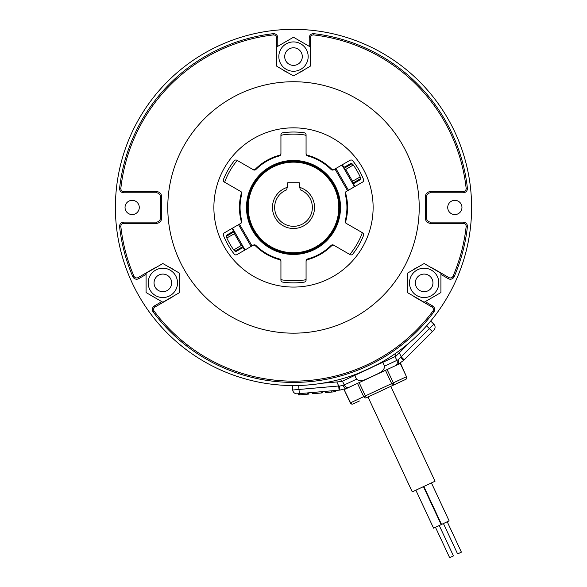 <?xml version="1.0" encoding="UTF-8"?>
<svg xmlns="http://www.w3.org/2000/svg" width="587" height="587" viewBox="0 0 587 587"><rect width="100%" height="100%" fill="white"/><g stroke="black" fill="none" stroke-linecap="round" stroke-linejoin="round"><path stroke-width="0.88" d="M359.457 400.958L353.08 403.929A2.099 1.812 65 0 1 350.549 402.792L344.099 389.621L350.3 402.917L363.713 396.658L357.512 383.37L344.356 389.504M366.237 397.795A2.099 1.812 -115 0 1 363.713 396.658L365.356 395.895L366.237 397.795L405.712 379.385A2.099 1.812 -115 0 0 406.468 376.722L400.525 363.309L347.174 388.183L340.144 390.069L347.174 388.183A4.19 2.7 -115 0 1 342.962 385.527L356.536 379.195C361.254 383.025 367.462 378.153 372.231 376.48C376.619 373.882 384.456 372.231 384.544 366.141L398.118 359.809L433.844 324.207A4.19 4.19 0 0 1 433.844 330.136L403.408 360.572L397.45 364.747L387.112 369.561L393.312 382.856L406.468 376.722L400.268 363.426M392.556 385.52L385.468 370.331L359.156 382.599L365.356 395.895L393.312 382.856A2.099 1.812 -115 0 1 392.556 385.52L399.336 382.357M447.72 207.453A7.125 7.125 0 0 0 454.837 214.578A7.125 7.125 0 0 0 461.962 207.453A7.125 7.125 0 0 0 454.837 200.328A7.125 7.125 0 0 0 447.72 207.453M125.038 207.453A7.125 7.125 0 0 0 132.163 214.578A7.125 7.125 0 0 0 139.28 207.453A7.125 7.125 0 0 0 132.163 200.328A7.125 7.125 0 0 0 125.038 207.453M115.397 207.453A178.103 178.103 0 0 1 293.5 29.35A178.103 178.103 0 0 1 471.603 207.453A178.103 178.103 0 0 1 293.5 385.556A178.103 178.103 0 0 1 115.397 207.453M356.536 379.195L354.768 375.401L341.627 381.528L322.219 383.223M354.768 375.401L378.123 364.167M359.156 373.009L382.768 362.34L384.544 366.141M368.005 396.973L412.25 491.855L435.033 481.23L390.788 386.341M423.829 486.454L441.541 524.433L449.136 520.889L431.423 482.91M415.853 490.174L433.566 528.153L441.16 524.609L423.447 486.63M447.235 521.777L461.404 552.162L457.611 553.93L443.442 523.545M439.259 525.497L453.428 555.882L449.635 557.65L435.466 527.265M433.844 330.136A4.19 4.19 0 0 0 433.844 324.207L430.88 321.243L428.033 324.163M339.073 390.164L338.714 385.989L339.418 386.063A4.19 0.382 -95 0 0 340.144 390.069L299.355 393.642L298.644 385.483L297.888 385.505M299.209 394.912L299.099 393.664L298.49 393.716L298.6 394.963L308.314 394.119L308.945 394.06L308.835 392.806M312.409 392.498L312.519 393.752L322.219 392.901L322.109 391.646M325.11 391.382L325.22 392.637L334.825 391.8L335.559 391.734L335.426 390.48M307.845 394.156L307.735 392.908M299.994 394.846L299.884 393.591M308.835 394.068L308.725 392.82L308.204 392.864L308.314 394.119M321.669 392.945L321.559 391.698L312.893 392.454L313.003 393.708M334.825 391.8L334.715 390.546L333.82 390.626L333.93 391.874M331.794 392.065L331.684 390.81L333.82 390.626M325.704 392.593L325.594 391.346L331.684 390.81M342.456 381.139L344.224 384.94A4.19 3.632 -115 0 0 349.287 387.2L347.174 388.183M299.355 393.642L297.264 393.818A4.19 4.19 0 0 1 292.73 390.01A4.19 4.19 0 0 0 297.264 393.818A4.19 4.19 0 0 1 292.73 390.01L292.363 385.835L295.738 385.542M397.45 364.747A4.19 2.7 -115 0 0 398.118 359.809M404.172 359.809L401.207 356.845L399.321 352.809L395.917 356.214L382.768 362.34M403.408 360.572A4.19 0.382 -135 0 0 400.811 357.439M339.418 386.063L342.962 385.527M409.689 342.441L399.321 352.809M395.917 356.214L394.853 353.902M146.082 274.415L138.759 278.649A4.19 4.19 0 0 1 132.816 276.675A174.963 174.963 0 0 1 119.609 226.773A4.19 4.19 0 0 1 123.776 222.121L156.259 222.121A4.19 4.19 0 0 0 160.449 217.931L160.449 196.975A4.19 4.19 0 0 0 156.259 192.785L123.776 192.785A4.19 4.19 0 0 1 119.609 188.133A174.963 174.963 0 0 1 273.109 33.686A4.19 4.19 0 0 1 277.783 37.847L277.783 46.307M425.201 301.637L432.524 305.864A4.19 4.19 0 0 1 433.793 311.998A174.963 174.963 0 0 1 153.207 311.998A4.19 4.19 0 0 1 154.476 305.864L161.799 301.637M309.217 46.307L309.217 37.847A4.19 4.19 0 0 1 313.891 33.686A174.963 174.963 0 0 1 467.391 188.133A4.19 4.19 0 0 1 463.224 192.785L430.741 192.785A4.19 4.19 0 0 0 426.551 196.975L426.551 217.931A4.19 4.19 0 0 0 430.741 222.121L463.224 222.121A4.19 4.19 0 0 1 467.391 226.773A174.963 174.963 0 0 1 454.184 276.675A4.19 4.19 0 0 1 448.241 278.649L440.918 274.415M302.298 56.587A8.798 8.798 0 0 0 293.5 47.789A8.798 8.798 0 0 0 284.702 56.587A8.798 8.798 0 0 0 293.5 65.392A8.798 8.798 0 0 0 302.298 56.587M278.832 56.587A14.668 14.668 0 0 0 293.5 71.254A14.668 14.668 0 0 0 308.168 56.587A14.668 14.668 0 0 0 293.5 41.919A14.668 14.668 0 0 0 278.832 56.587M276.734 66.111L276.734 47.07A19.276 19.276 0 0 1 276.873 46.835L293.361 37.311A19.276 19.276 0 0 1 293.639 37.311L310.127 46.835A19.276 19.276 0 0 1 310.266 47.07L310.266 66.111A19.276 19.276 0 0 1 310.127 66.346L293.639 75.862A19.276 19.276 0 0 1 293.361 75.862L276.873 66.346A19.276 19.276 0 0 1 276.734 66.111M354.005 184.861A1.255 1.255 0 0 1 354.467 183.144L359.582 180.187A2.099 2.099 0 0 0 360.616 178.624L360.183 176.936A73.338 73.338 0 0 0 353.271 164.962L352.024 163.744A2.099 2.099 0 0 0 350.153 163.854L345.039 166.811A1.255 1.255 0 0 1 343.322 166.348M232.995 230.045A1.255 1.255 0 0 1 233.164 230.676L232.995 230.045M353.858 187.121L354.321 185.404L352.053 181.478L360.183 176.936M241.881 193.38L240.831 191.56A2.099 2.099 0 0 1 241.815 193.908A53.432 53.432 0 0 0 241.815 220.998A2.099 2.099 0 0 1 240.831 223.339L239.452 224.139L252.021 245.916L253.408 245.117A2.099 2.099 0 0 1 255.925 245.439A53.432 53.432 0 0 0 279.383 258.984A2.099 2.099 0 0 1 280.931 261.01L279.383 258.984M362.062 233.244L361.981 233.699A1.255 1.255 0 0 0 361.438 232.158L346.169 223.339A2.099 2.099 0 0 1 345.185 220.998L346.169 223.339M272.463 207.453A21.037 21.037 0 0 0 293.5 228.49A21.037 21.037 0 0 0 299.788 187.378L300.324 189.872A18.857 18.857 0 0 1 293.5 226.311A18.857 18.857 0 0 1 286.676 189.872L287.212 187.378A21.037 21.037 0 0 0 272.463 207.453M234.037 231.865L226.384 236.282L226.817 237.97L234.947 233.428L232.679 229.502A1.255 1.255 150 0 1 232.599 228.416L232.679 229.502M242.629 246.745L234.976 251.163L233.729 249.945A73.338 73.338 0 0 1 226.817 237.97M244.896 249.717A1.255 1.255 -120 0 1 243.994 249.101L241.727 245.175L233.729 249.945M243.994 249.101L245.711 249.563M233.142 227.785L232.606 228.402L244.911 249.717M352.963 183.041L360.616 178.624M344.371 168.161L352.024 163.744M342.104 165.189A1.255 1.255 60 0 1 343.006 165.805L345.273 169.731L353.271 164.962M343.006 165.805L341.289 165.343A1.255 1.255 60 0 1 341.363 165.307M287.212 187.378L287.212 183.57A0.836 0.836 0 0 1 288.056 182.726L298.944 182.726A0.836 0.836 0 0 1 299.788 183.57L299.788 187.378M306.069 261.01A2.099 2.099 0 0 1 307.617 258.984L306.069 261.01L306.069 278.642A1.255 1.255 0 0 1 305.013 279.882A73.338 73.338 0 0 1 281.987 279.882A1.255 1.255 0 0 1 280.931 278.642L280.931 261.01M331.075 245.439A2.099 2.099 0 0 1 333.592 245.117L331.075 245.439A53.432 53.432 0 0 1 307.617 258.984M361.981 233.699A73.338 73.338 0 0 1 350.468 253.635A1.255 1.255 0 0 1 348.861 253.936L333.592 245.117M307.617 155.922A2.099 2.099 0 0 1 306.069 153.897L307.617 155.922A53.432 53.432 0 0 1 331.075 169.467A2.099 2.099 0 0 0 333.592 169.79L334.979 168.99L347.548 190.768L346.169 191.56A2.099 2.099 0 0 0 345.185 193.908A53.432 53.432 0 0 1 345.185 220.998M280.931 153.897A2.099 2.099 0 0 1 279.383 155.922L280.931 153.897L280.931 136.265A1.255 1.255 0 0 1 281.987 135.025A73.338 73.338 0 0 1 305.013 135.025A1.255 1.255 0 0 1 306.069 136.265L306.069 153.897M255.925 169.467A2.099 2.099 0 0 1 253.408 169.79L255.925 169.467A53.432 53.432 0 0 1 279.383 155.922M240.831 191.56L225.562 182.748A1.255 1.255 0 0 1 225.019 181.207A73.338 73.338 0 0 1 236.532 161.271A1.255 1.255 0 0 1 238.139 160.97L253.408 169.79M234.976 251.163A2.099 2.099 0 0 0 236.847 251.053L241.961 248.096A1.255 1.255 0 0 1 243.678 248.558M233.164 230.676A1.255 1.255 0 0 1 232.533 231.762L227.418 234.719A2.099 2.099 0 0 0 226.384 236.282M350.468 253.635L349.72 254.083M419.221 207.453A125.721 125.721 0 0 1 293.5 333.174A125.721 125.721 0 0 1 167.779 207.453A125.721 125.721 0 0 1 293.5 81.732A125.721 125.721 0 0 1 419.221 207.453M241.316 221.857A2.099 2.099 0 0 0 241.25 221.314A54.063 54.063 0 0 1 241.25 193.593A2.099 2.099 0 0 0 240.274 191.237L224.351 182.051A2.099 2.099 0 0 1 223.456 179.453A75.43 75.43 0 0 1 234.235 160.794A2.099 2.099 0 0 1 236.928 160.273L252.843 169.46A2.099 2.099 0 0 0 255.367 169.137A54.063 54.063 0 0 1 279.383 155.269A2.099 2.099 0 0 0 280.931 153.251L280.931 134.871A2.099 2.099 0 0 1 282.721 132.794A75.43 75.43 0 0 1 304.279 132.794A2.099 2.099 0 0 1 306.069 134.871L306.069 153.251A2.099 2.099 0 0 0 307.617 155.269A54.063 54.063 0 0 1 331.633 169.137A2.099 2.099 0 0 0 334.157 169.46L350.072 160.273A2.099 2.099 0 0 1 352.765 160.794A75.43 75.43 0 0 1 363.544 179.453A2.099 2.099 0 0 1 362.649 182.051L346.726 191.237A2.099 2.099 0 0 0 345.75 193.593A54.063 54.063 0 0 1 345.75 221.314A2.099 2.099 0 0 0 346.726 223.669L362.649 232.856A2.099 2.099 0 0 1 363.544 235.453A75.43 75.43 0 0 1 352.765 254.112A2.099 2.099 0 0 1 350.072 254.633L334.157 245.447A2.099 2.099 0 0 0 331.633 245.77A54.063 54.063 0 0 1 307.617 259.637A2.099 2.099 0 0 0 306.069 261.655L306.069 280.036A2.099 2.099 0 0 1 304.279 282.112A75.43 75.43 0 0 1 282.721 282.112A2.099 2.099 0 0 1 280.931 280.036L280.931 261.655A2.099 2.099 0 0 0 279.383 259.637A54.063 54.063 0 0 1 255.367 245.77A2.099 2.099 0 0 0 252.843 245.447L236.928 254.633A2.099 2.099 0 0 1 234.235 254.112A75.43 75.43 0 0 1 223.456 235.453A2.099 2.099 0 0 1 224.351 232.856L240.274 223.669A2.099 2.099 0 0 0 241.316 221.857M373.119 207.453A79.619 79.619 0 0 0 293.5 127.834A79.619 79.619 0 0 0 213.881 207.453A79.619 79.619 0 0 0 293.5 287.072A79.619 79.619 0 0 0 373.119 207.453M158.446 275.266A8.798 8.798 0 0 0 155.225 287.285A8.798 8.798 0 0 0 167.251 290.506A8.798 8.798 0 0 0 170.472 278.487A8.798 8.798 0 0 0 158.446 275.266M170.179 295.584A14.668 14.668 0 0 0 175.55 275.552A14.668 14.668 0 0 0 155.511 270.181A14.668 14.668 0 0 0 150.147 290.22A14.668 14.668 0 0 0 170.179 295.584M179.475 292.642L162.988 302.158A19.276 19.276 0 0 1 162.709 302.158L146.222 292.642A19.276 19.276 0 0 1 146.082 292.407L146.082 273.366A19.276 19.276 0 0 1 146.222 273.131L162.709 263.607A19.276 19.276 0 0 1 162.988 263.607L179.475 273.131A19.276 19.276 0 0 1 179.607 273.366L179.607 292.407A19.276 19.276 0 0 1 179.475 292.642M419.749 290.506A8.798 8.798 0 0 0 431.775 287.285A8.798 8.798 0 0 0 428.554 275.266A8.798 8.798 0 0 0 416.528 278.487A8.798 8.798 0 0 0 419.749 290.506M431.489 270.181A14.668 14.668 0 0 0 411.45 275.552A14.668 14.668 0 0 0 416.821 295.584A14.668 14.668 0 0 0 436.853 290.22A14.668 14.668 0 0 0 431.489 270.181M424.291 263.607L440.778 273.131A19.276 19.276 0 0 1 440.918 273.366L440.918 292.407A19.276 19.276 0 0 1 440.778 292.642L424.291 302.158A19.276 19.276 0 0 1 424.012 302.158L407.525 292.642A19.276 19.276 0 0 1 407.393 292.407L407.393 273.366A19.276 19.276 0 0 1 407.525 273.131L424.012 263.607A19.276 19.276 0 0 1 424.291 263.607M395.337 365.73A4.19 3.632 -115 0 0 396.856 360.396L395.08 356.603M336.828 381.946L338.714 385.989L292.73 390.01A4.19 4.19 0 0 0 297.264 393.818M432.362 331.618L426.573 325.829M276.734 59.25A16.972 16.972 0 0 1 276.528 56.587L276.528 37.847A2.935 2.935 0 0 0 273.256 34.934A173.701 173.701 0 0 0 120.856 188.273A2.935 2.935 0 0 0 123.776 191.531L156.259 191.531A5.444 5.444 0 0 1 161.704 196.975L161.704 217.931A5.444 5.444 0 0 1 156.259 223.376L123.776 223.376A2.935 2.935 0 0 0 120.856 226.633A173.701 173.701 0 0 0 133.968 276.176A2.935 2.935 0 0 0 138.128 277.556L154.359 268.186A16.972 16.972 0 0 1 156.766 267.041M123.776 192.785L123.776 191.531M138.128 277.556L138.759 278.649A4.19 4.19 0 0 1 132.816 276.675A174.963 174.963 0 0 1 119.609 226.773L120.856 226.633M173.532 296.075A16.972 16.972 0 0 1 171.331 297.58L155.1 306.957A2.935 2.935 0 0 0 154.22 311.249A173.701 173.701 0 0 0 432.78 311.249A2.935 2.935 0 0 0 431.9 306.957L415.669 297.58A16.972 16.972 0 0 1 413.468 296.075M431.9 306.957L432.524 305.864A4.19 4.19 0 0 1 433.793 311.998A174.963 174.963 0 0 1 153.207 311.998L154.22 311.249M407.393 285.546A16.972 16.972 0 0 1 407.393 280.226M463.224 223.376L463.224 222.121A4.19 4.19 0 0 1 467.391 226.773A174.963 174.963 0 0 1 454.184 276.675A4.19 4.19 0 0 1 448.241 278.649L448.872 277.556A2.935 2.935 0 0 0 453.032 276.176A173.701 173.701 0 0 0 466.144 226.633A2.935 2.935 0 0 0 463.224 223.376L430.741 223.376A5.444 5.444 0 0 1 425.296 217.931L425.296 196.975A5.444 5.444 0 0 1 430.741 191.531L463.224 191.531A2.935 2.935 0 0 0 466.144 188.273A173.701 173.701 0 0 0 313.744 34.934A2.935 2.935 0 0 0 310.472 37.847L310.472 56.587A16.972 16.972 0 0 1 310.266 59.25M310.472 37.847L309.217 37.847A4.19 4.19 0 0 1 313.891 33.686A174.963 174.963 0 0 1 467.391 188.133A4.19 4.19 0 0 1 463.224 192.785L463.224 191.531M119.587 188.596A4.19 4.19 0 0 1 119.609 188.133A174.963 174.963 0 0 1 273.109 33.686A4.19 4.19 0 0 1 277.783 37.847L276.528 37.847M168.924 267.041A16.972 16.972 0 0 1 173.532 269.697M179.607 280.226A16.972 16.972 0 0 1 179.607 285.546M413.468 269.697A16.972 16.972 0 0 1 418.076 267.041M430.234 267.041A16.972 16.972 0 0 1 432.641 268.186L448.872 277.556M304.183 69.78A16.972 16.972 0 0 1 299.575 72.436M287.425 72.436A16.972 16.972 0 0 1 282.817 69.78M152.378 309.496A4.19 4.19 0 0 1 154.476 305.864L155.1 306.957M156.259 223.376L156.259 222.121A4.19 4.19 0 0 0 160.449 217.931L161.704 217.931M161.704 196.975L160.449 196.975A4.19 4.19 0 0 0 156.259 192.785L156.259 191.531M119.587 226.311A4.19 4.19 0 0 1 123.776 222.121L123.776 223.376M430.741 191.531L430.741 192.785A4.19 4.19 0 0 0 426.551 196.975L425.296 196.975M425.296 217.931L426.551 217.931A4.19 4.19 0 0 0 430.741 222.121L430.741 223.376M433.793 311.998L432.78 311.249M453.032 276.176L454.184 276.675M466.144 226.633L467.391 226.773M132.816 276.675L133.968 276.176M466.144 188.273L467.391 188.133M313.744 34.934L313.891 33.686M119.609 188.133L120.856 188.273M273.109 33.686L273.256 34.934M354.321 185.404A1.255 1.255 -30 0 1 354.409 186.468M248.198 207.453A45.302 45.302 0 0 0 293.5 252.755A45.302 45.302 0 0 0 338.802 207.453A45.302 45.302 0 0 0 293.5 162.151A45.302 45.302 0 0 0 248.198 207.453M339.638 207.453A46.138 46.138 0 0 1 293.5 253.591A46.138 46.138 0 0 1 247.362 207.453A46.168 46.168 0 0 0 293.5 253.621A46.168 46.168 0 0 0 339.668 207.453A46.168 46.168 0 0 0 293.5 161.286A46.168 46.168 0 0 0 247.332 207.453A46.138 46.138 0 0 1 293.5 161.315A46.138 46.138 0 0 1 339.638 207.453M246.496 207.453A47.004 47.004 0 0 1 293.5 160.449A47.004 47.004 0 0 1 340.504 207.453A47.004 47.004 0 0 1 293.5 254.457A47.004 47.004 0 0 1 246.496 207.453M251.119 246.437L238.542 224.667M354.394 186.505L342.089 165.189M335.881 168.469L348.458 190.239M345.692 169.335L352.611 181.31M241.308 245.571L234.389 233.597M405.712 379.385A2.099 2.099 0 0 0 406.725 376.605M350.3 402.917A2.099 2.099 0 0 0 353.08 403.929M340.541 379.231L341.612 381.528"/></g></svg>
